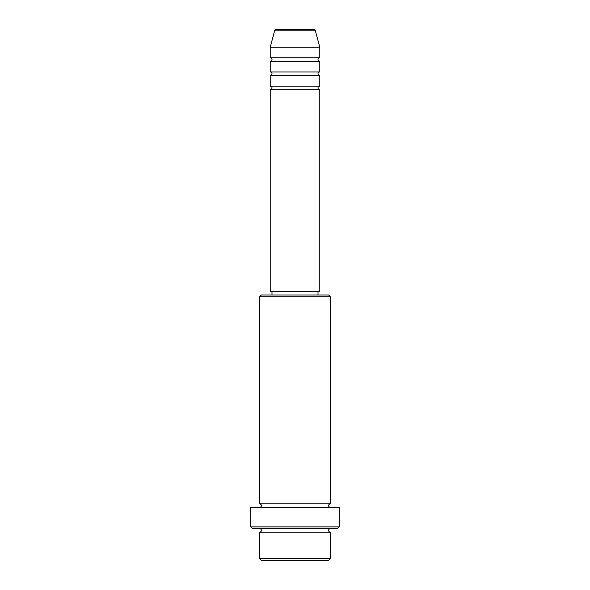<?xml version="1.0" encoding="UTF-8"?>
<svg xmlns="http://www.w3.org/2000/svg" width="590" height="590" viewBox="0 0 590 590"><rect width="100%" height="100%" fill="white"/><g stroke="black" fill="none" stroke-linecap="round" stroke-linejoin="round"><path stroke-width="0.44" stroke-dasharray="2.95 2.21" d="M270.22 89.68L319.78 89.68M270.22 86.14L319.78 86.14M270.22 75.52L319.78 75.52M270.22 71.98L319.78 71.98M270.22 61.36L319.78 61.36M270.22 57.82L319.78 57.82M259.6 532.18L330.4 532.18M330.4 528.64L259.6 528.64L330.4 528.64M259.6 503.86L330.4 503.86M259.6 507.4L330.4 507.4L259.6 507.4M318.01 291.46L271.99 291.46L318.01 291.46M318.01 295L271.99 295L318.01 295M270.22 47.2L319.78 47.2M261.37 560.5L328.63 560.5M330.4 558.73L259.6 558.73M252.52 528.64L337.48 528.64M250.75 507.4L339.25 507.4M339.25 526.87L250.75 526.87M259.6 296.77L330.4 296.77M328.63 295L261.37 295M270.22 291.46L319.78 291.46M274.608 30.813L315.392 30.813"/><path stroke-width="0.89" d="M313.681 29.5L276.319 29.5L313.681 29.5A1.77 1.77 0 0 1 315.392 30.813L319.78 47.2L270.22 47.2L270.22 57.82A1.77 1.77 0 0 1 271.99 59.59A1.77 1.77 0 0 1 270.22 61.36L270.22 71.98A1.77 1.77 0 0 1 271.99 73.75A1.77 1.77 0 0 1 270.22 75.52L270.22 86.14A1.77 1.77 0 0 1 271.99 87.91A1.77 1.77 0 0 1 270.22 89.68L270.22 291.46L319.78 291.46L319.78 89.68L270.22 89.68M276.319 29.5A1.77 1.77 0 0 0 274.608 30.813L270.22 47.2M319.78 47.2L319.78 57.82A1.77 1.77 0 0 0 318.01 59.59A1.77 1.77 0 0 0 319.78 61.36L319.78 71.98A1.77 1.77 0 0 0 318.01 73.75A1.77 1.77 0 0 0 319.78 75.52L319.78 86.14A1.77 1.77 0 0 0 318.01 87.91A1.77 1.77 0 0 0 319.78 89.68M328.63 560.5L261.37 560.5L259.6 558.73L330.4 558.73L328.63 560.5M259.6 296.77L261.37 295L328.63 295L330.4 296.77L259.6 296.77L259.6 503.86A1.77 1.77 0 0 1 261.37 505.63A1.77 1.77 0 0 1 259.6 507.4M337.48 528.64L252.52 528.64L250.75 526.87L339.25 526.87L337.48 528.64M259.6 528.64A1.77 1.77 0 0 1 261.37 530.41A1.77 1.77 0 0 1 259.6 532.18L259.6 558.73M330.4 528.64A1.77 1.77 0 0 0 328.63 530.41A1.77 1.77 0 0 0 330.4 532.18L259.6 532.18M330.4 296.77L330.4 503.86A1.77 1.77 0 0 0 328.63 505.63A1.77 1.77 0 0 0 330.4 507.4M319.78 75.52L270.22 75.52M319.78 86.14L270.22 86.14M271.99 291.46L271.99 295M318.01 291.46L318.01 295M330.4 503.86L259.6 503.86M339.25 526.87L339.25 507.4L250.75 507.4L250.75 526.87M330.4 532.18L330.4 558.73M319.78 57.82L270.22 57.82M319.78 61.36L270.22 61.36M319.78 71.98L270.22 71.98M315.392 30.813L274.608 30.813"/></g></svg>
